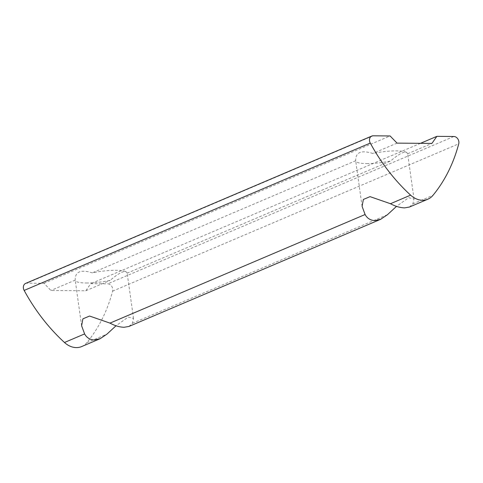 <?xml version="1.0" encoding="UTF-8"?>
<svg xmlns="http://www.w3.org/2000/svg" width="483" height="483" viewBox="0 0 483 483"><rect width="100%" height="100%" fill="white"/><g stroke="black" fill="none" stroke-linecap="round" stroke-linejoin="round"><path stroke-width="0.36" stroke-dasharray="2.42 1.81" d="M409.433 207.044L412.838 203.904L414.016 199.056L408.703 197.674L396.507 206.368M366.742 163.592A26.221 5.253 172 0 0 390.554 161.026C400.437 152.622 406.131 150.201 407.634 153.757A26.221 5.253 172 0 0 407.628 153.594A26.221 5.253 172 0 0 396.579 150.895A26.221 5.253 172 0 0 372.761 153.461C361.193 149.821 355.5 152.242 355.687 160.73A26.221 5.253 172 0 0 355.693 160.893A26.221 5.253 172 0 0 366.742 163.592M128.949 326.442L132.354 323.302L133.531 318.46L128.218 317.071L116.023 325.771M86.258 282.996A26.221 5.253 172 0 0 110.076 280.424C119.953 272.026 125.646 269.599 127.15 273.155A26.221 5.253 172 0 0 127.144 272.998A26.221 5.253 172 0 0 116.095 270.293A26.221 5.253 172 0 0 92.277 272.865C80.709 269.224 75.016 271.645 75.203 280.134A26.221 5.253 172 0 0 75.209 280.291A26.221 5.253 172 0 0 86.258 282.996M81.718 346.546A20.974 16.482 -113.1 0 0 86.837 342.676A167.812 131.877 -113.1 0 0 112.605 291.171A5.247 4.124 66.9 0 0 112.72 288.955A5.247 4.124 66.9 0 0 107.751 283.835L453.881 136.49M25.611 283.418A5.247 4.124 -113.1 0 1 26.951 283.153L43.965 283.298L50.92 290.47L85.793 290.766L90.744 283.69L107.751 283.835M85.793 290.766L110.076 280.424M75.203 280.134L50.92 290.47M43.965 283.298L390.089 135.952M420.482 143.324L90.744 283.69M407.634 153.757L431.917 143.415M397.044 143.125L372.761 153.461M127.15 273.155L390.554 161.026M355.687 160.73L92.277 272.865M112.605 291.171L458.735 143.825M373.081 135.808L26.951 283.153M412.838 203.904L432.967 195.331M132.354 323.302L387.457 214.706M86.837 342.676L106.972 334.109M414.016 199.056L407.628 153.594M133.531 318.46L127.144 272.998M362.087 206.356L355.693 160.893M81.603 325.759L75.209 280.291"/><path stroke-width="0.72" d="M396.507 206.368L387.457 214.706L380.616 219.312L374.748 220.58C370.401 220.351 367.183 218.334 365.094 214.518L362.087 206.356L363.373 199.455L370.044 196.635L390.469 203.717C395.311 206.344 400.015 207.726 404.585 207.877L409.433 207.044L427.847 199.201A20.974 16.482 -113.1 0 1 410.604 195.144A167.812 131.877 -113.1 0 1 370.28 143.077A5.247 4.124 -113.1 0 1 371.741 136.073A5.247 4.124 -113.1 0 1 373.081 135.808L390.089 135.952L397.044 143.125L431.917 143.415L436.874 136.345L453.881 136.49A5.247 4.124 -113.1 0 1 458.85 141.61A5.247 4.124 -113.1 0 1 458.735 143.825A167.812 131.877 -113.1 0 1 432.967 195.331A20.974 16.482 -113.1 0 1 427.847 199.201M116.023 325.771L106.972 334.109L100.132 338.71L94.263 339.978C89.916 339.754 86.698 337.732 84.61 333.922L81.603 325.759L82.889 318.852L89.56 316.039L109.985 323.115C114.827 325.741 119.53 327.13 124.107 327.275L128.949 326.442L380.616 219.312M370.28 143.077L24.15 290.428A167.812 131.877 66.9 0 0 64.474 342.489L84.61 333.922M100.132 338.71L81.718 346.546A20.974 16.482 -113.1 0 1 64.474 342.489M24.15 290.428A5.247 4.124 -113.1 0 1 25.611 283.418L371.741 136.073M436.874 136.345L420.482 143.324M109.985 323.115L365.094 214.518M390.469 203.717L410.604 195.144"/></g></svg>
